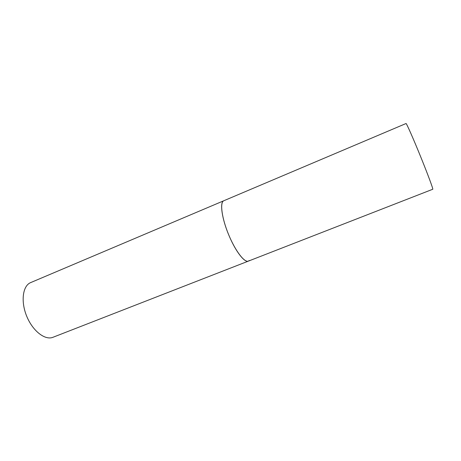 <?xml version="1.0" encoding="UTF-8"?>
<svg xmlns="http://www.w3.org/2000/svg" width="461" height="461" viewBox="0 0 461 461"><rect width="100%" height="100%" fill="white"/><g stroke="black" fill="none" stroke-linecap="round" stroke-linejoin="round"><path stroke-width="0.69" d="M229.417 236.499C235.986 251.937 244.733 262.966 248.387 261.116C244.486 262.897 235.237 250.801 228.564 234.482C221.839 218.186 219.759 202.69 223.631 200.829L223.833 200.731C219.424 201.976 221.908 219.373 229.417 236.499M30.322 282.743L406.026 123.531C406.308 122.707 413.805 139.706 421.446 158.676C428.327 175.687 433.398 189.483 432.758 189.258L52.969 337.285C45.155 340.546 32.864 331.171 26.813 316.477C20.664 301.822 22.589 286.235 30.322 282.743M249.28 260.482L248.387 261.116"/></g></svg>
